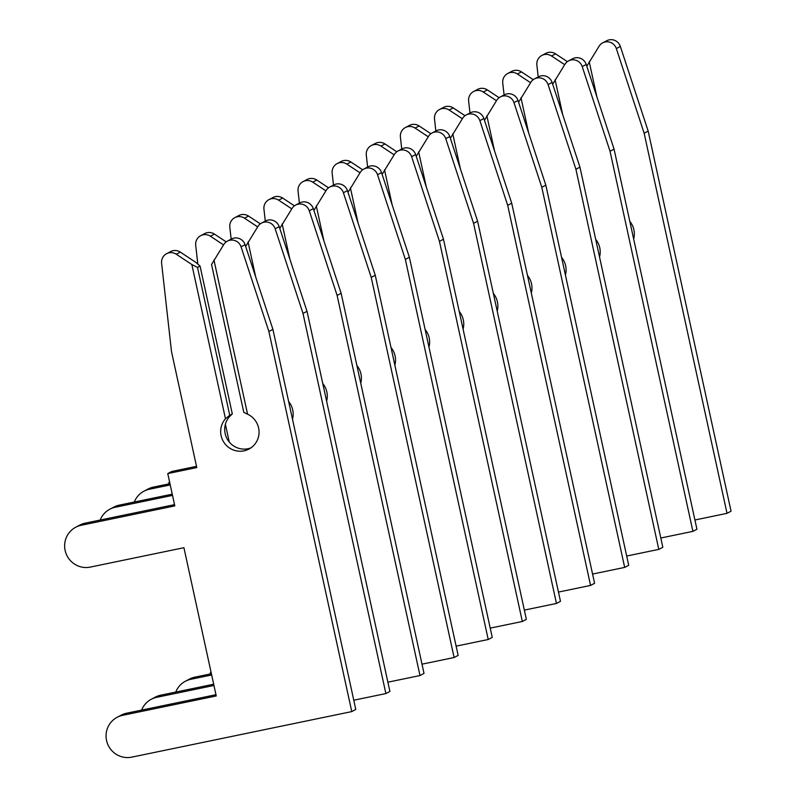 <?xml version="1.0" encoding="UTF-8"?>
<svg xmlns="http://www.w3.org/2000/svg" width="797" height="797" viewBox="0 0 797 797"><rect width="100%" height="100%" fill="white"/><g stroke="black" fill="none" stroke-linecap="round" stroke-linejoin="round"><path stroke-width="1.2" d="M564.694 64.677L551.544 55.989A9.743 9.544 -117.8 0 0 536.859 65.005L538.204 76.93M567.354 61.648L555.569 53.857A9.743 9.544 -117.8 0 0 545.865 53.339L541.84 55.461M694.924 519.993L727.023 513.338L644.145 133.219L616.32 48.557A9.743 9.544 -117.8 0 0 599.145 46.126L586.821 66.231M727.023 513.338L731.048 511.216L648.17 131.097L620.345 46.435A9.743 9.544 -117.8 0 0 606.706 40.737L602.681 42.869M629.799 221.317A19.477 19.098 62.2 0 1 633.655 238.98M589.212 61.708L596.873 96.816M644.145 133.219L648.17 131.097M530.573 82.699L517.432 74.011A9.743 9.544 -117.8 0 0 502.748 83.037L504.083 94.953M533.243 79.67L521.457 71.879A9.743 9.544 -117.8 0 0 511.754 71.361L507.729 73.483M660.803 538.015L692.912 531.36L610.034 151.241L582.208 66.579A9.743 9.544 -117.8 0 0 565.023 64.159L552.7 84.253M692.912 531.36L696.937 529.238L614.059 149.119L586.233 64.457A9.743 9.544 -117.8 0 0 572.585 58.759L568.56 60.891M595.688 239.339A19.477 19.098 62.2 0 1 599.533 257.003M555.101 79.73L562.752 114.838M610.034 151.241L614.059 149.119M496.461 100.721L483.321 92.034A9.743 9.544 -117.8 0 0 468.636 101.06L469.971 112.975M499.121 97.692L487.346 89.902A9.743 9.544 -117.8 0 0 477.642 89.384L473.607 91.506M626.691 556.037L658.8 549.382L575.922 169.273L548.097 84.602A9.743 9.544 -117.8 0 0 530.912 82.181L518.588 102.275M658.8 549.382L662.825 547.26L579.947 167.141L552.122 82.48A9.743 9.544 -117.8 0 0 538.473 76.781L534.448 78.913M561.566 257.361A19.477 19.098 62.2 0 1 565.422 275.025M520.989 97.752L528.64 132.86M575.922 169.273L579.947 167.141M462.35 118.743L449.199 110.056A9.743 9.544 -117.8 0 0 434.514 119.082L435.849 130.997M465.01 115.714L453.224 107.924A9.743 9.544 -117.8 0 0 443.521 107.406L439.496 109.528M592.579 574.059L624.679 567.404L541.801 187.295L513.975 102.624A9.743 9.544 -117.8 0 0 496.8 100.203L484.476 120.297M624.679 567.404L628.703 565.282L545.825 185.163L518 100.502A9.743 9.544 -117.8 0 0 504.362 94.813L500.337 96.935M527.455 275.383A19.477 19.098 62.2 0 1 531.3 293.047M486.867 115.774L494.529 150.882M541.801 187.295L545.825 185.163M428.228 136.765L415.088 128.078A9.743 9.544 -117.8 0 0 400.403 137.104L401.738 149.019M430.898 133.747L419.112 125.946A9.743 9.544 -117.8 0 0 409.409 125.428L405.384 127.55M558.458 592.081L590.567 585.436L507.689 205.317L479.864 120.646A9.743 9.544 -117.8 0 0 462.678 118.225L450.355 138.319M590.567 585.436L594.592 583.304L511.714 203.185L483.889 118.524A9.743 9.544 -117.8 0 0 470.24 112.835L466.215 114.957M493.343 293.416A19.477 19.098 62.2 0 1 497.189 311.069M452.756 133.796L460.407 168.904M507.689 205.317L511.714 203.185M394.117 154.797L380.976 146.1A9.743 9.544 -117.8 0 0 366.291 155.126L367.626 167.041M396.776 151.769L385.001 143.968A9.743 9.544 -117.8 0 0 375.297 143.45L371.263 145.572M524.346 610.103L556.455 603.459L473.567 223.339L445.752 138.668A9.743 9.544 -117.8 0 0 428.567 136.247L416.243 156.342M556.455 603.459L560.48 601.327L477.602 221.207L449.777 136.546A9.743 9.544 -117.8 0 0 436.128 130.857L432.104 132.979M459.221 311.438A19.477 19.098 62.2 0 1 463.077 329.091M418.644 151.819L426.295 186.936M473.567 223.339L477.602 221.207M360.005 172.819L346.854 164.122A9.743 9.544 -117.8 0 0 332.17 173.148L333.505 185.063M362.665 169.791L350.879 161.99A9.743 9.544 -117.8 0 0 341.176 161.472L337.151 163.604M490.235 628.126L522.334 621.481L439.456 241.361L411.631 156.69A9.743 9.544 -117.8 0 0 394.455 154.269L382.132 174.364M522.334 621.481L526.359 619.349L443.481 239.23L415.655 154.568A9.743 9.544 -117.8 0 0 402.017 148.88L397.992 151.002M425.11 329.46A19.477 19.098 62.2 0 1 428.955 347.113M384.523 169.841L392.184 204.959M439.456 241.361L443.481 239.23M325.883 190.842L312.743 182.144A9.743 9.544 -117.8 0 0 298.058 191.17L299.393 203.086M328.553 187.813L316.768 180.022A9.743 9.544 -117.8 0 0 307.064 179.494L303.039 181.626M456.113 646.148L488.222 639.503L405.344 259.384L377.519 174.722A9.743 9.544 -117.8 0 0 360.334 172.291L348.01 192.386M488.222 639.503L492.247 637.371L409.369 257.252L381.544 172.59A9.743 9.544 -117.8 0 0 367.895 166.902L363.87 169.024M390.998 347.482A19.477 19.098 62.2 0 1 394.844 365.136M350.411 187.863L358.062 222.981M405.344 259.384L409.369 257.252M291.772 208.864L278.631 200.167A9.743 9.544 -117.8 0 0 263.946 209.193L265.281 221.108M294.432 205.835L282.656 198.045A9.743 9.544 -117.8 0 0 272.943 197.517L268.918 199.649M422.002 664.17L454.111 657.525L371.223 277.406L343.407 192.744A9.743 9.544 -117.8 0 0 326.222 190.314L313.898 210.418M454.111 657.525L458.136 655.393L375.257 275.274L347.432 190.613A9.743 9.544 -117.8 0 0 333.784 184.924L329.759 187.046M356.877 365.504A19.477 19.098 62.2 0 1 360.732 383.158M316.289 205.885L323.951 241.003M169.512 481.647A21.429 21.001 -117.8 0 0 168.426 483.998M210.956 671.712A21.429 21.001 -117.8 0 0 209.87 674.063M371.223 277.406L375.257 275.274M257.66 226.886L244.51 218.189A9.743 9.544 -117.8 0 0 229.825 227.215L231.16 239.14M260.32 223.857L248.534 216.067A9.743 9.544 -117.8 0 0 238.831 215.539L234.806 217.671M387.89 682.192L419.989 675.547L337.111 295.428L309.286 210.767A9.743 9.544 -117.8 0 0 292.11 208.336L279.787 228.44M419.989 675.547L424.014 673.415L341.136 293.296L313.311 208.635A9.743 9.544 -117.8 0 0 299.672 202.946L295.637 205.068M322.765 383.526A19.477 19.098 62.2 0 1 326.611 401.18M282.178 223.917L289.839 259.025M170.229 484.915L149.398 489.228A21.429 21.001 -117.8 0 0 134.314 502.02M211.663 674.979L190.832 679.293A21.429 21.001 -117.8 0 0 175.748 692.085M211.394 673.744L194.857 677.161A21.429 21.001 -117.8 0 0 189.407 679.124L185.382 681.246M169.96 483.679L153.422 487.106A21.429 21.001 -117.8 0 0 147.973 489.069L143.938 491.191M337.111 295.428L341.136 293.296M223.539 244.908L210.398 236.211A9.743 9.544 -117.8 0 0 195.713 245.237L197.825 264.106M226.209 241.88L214.423 234.089A9.743 9.544 -117.8 0 0 204.719 233.561L200.695 235.693M353.768 700.214L385.878 693.569L302.999 313.45L275.174 228.789A9.743 9.544 -117.8 0 0 257.989 226.358L245.665 246.462M385.878 693.569L389.902 691.437L307.024 311.328L279.199 226.657A9.743 9.544 -117.8 0 0 265.55 220.968L261.526 223.09M288.653 401.549A19.477 19.098 62.2 0 1 292.499 419.202M248.066 241.939L255.717 277.047M225.392 424.313L229.247 441.966M172.511 495.405L115.276 507.251A21.429 21.001 -117.8 0 0 100.193 520.043M213.955 685.46L156.72 697.315A21.429 21.001 -117.8 0 0 141.637 710.107M213.686 684.224L160.745 695.183A21.429 21.001 -117.8 0 0 155.295 697.146L151.271 699.278M172.242 494.17L119.301 505.129A21.429 21.001 -117.8 0 0 113.851 507.091L109.827 509.213M302.999 313.45L307.024 311.328M229.745 415.277L197.507 267.403L191.848 264.534L176.286 254.233A9.743 9.544 -117.8 0 0 161.602 263.259L171.504 351.636L196.779 467.57L167.759 473.577L174.802 505.896L81.164 525.283A21.429 21.001 -117.8 0 0 65.952 553.287A21.429 21.001 -117.8 0 0 90.28 567.095L183.918 547.708L216.236 695.95L122.608 715.337A21.429 21.001 -117.8 0 0 107.386 743.352A21.429 21.001 -117.8 0 0 131.724 757.15L351.766 711.591L268.878 331.472L241.053 246.811A9.743 9.544 -117.8 0 0 223.877 244.38L211.544 264.494L243.792 412.368L247.578 414.201A19.477 19.098 62.2 0 1 248.973 449.06A19.477 19.098 62.2 0 1 225.481 418.774L229.745 415.277L232.306 413.932L229.506 416.652A19.477 19.098 62.2 0 0 250.925 447.874M197.507 267.403L200.057 266.049L195.873 262.402L180.311 252.111A9.743 9.544 -117.8 0 0 170.598 251.583L166.573 253.715M351.766 711.591L355.791 709.46L272.903 329.35L245.087 244.679A9.743 9.544 -117.8 0 0 231.439 238.99L227.414 241.112M213.945 259.961L247.578 414.201M191.848 264.534L225.481 418.774M200.057 266.049L232.306 413.932M215.967 694.715L126.633 713.205A21.429 21.001 -117.8 0 0 121.174 715.168L117.149 717.3M174.533 504.65L85.189 523.151A21.429 21.001 -117.8 0 0 79.74 525.113L75.715 527.235M196.51 466.335L171.783 471.455L167.759 473.577M268.878 331.472L272.903 329.35M551.544 55.989L555.569 53.857M616.32 48.557L620.345 46.435M517.432 74.011L521.457 71.879M582.208 66.579L586.233 64.457M483.321 92.034L487.346 89.902M548.097 84.602L552.122 82.48M449.199 110.056L453.224 107.924M513.975 102.624L518 100.502M415.088 128.078L419.112 125.946M479.864 120.646L483.889 118.524M380.976 146.1L385.001 143.968M445.752 138.668L449.777 136.546M346.854 164.122L350.879 161.99M411.631 156.69L415.655 154.568M312.743 182.144L316.768 180.022M377.519 174.722L381.544 172.59M278.631 200.167L282.656 198.045M343.407 192.744L347.432 190.613M244.51 218.189L248.534 216.067M309.286 210.767L313.311 208.635M149.398 489.228L153.422 487.106M190.832 679.293L194.857 677.161M210.398 236.211L214.423 234.089M275.174 228.789L279.199 226.657M115.276 507.251L119.301 505.129M156.72 697.315L160.745 695.183M176.286 254.233L180.311 252.111M241.053 246.811L245.087 244.679M81.164 525.283L85.189 523.151M122.608 715.337L126.633 713.205"/></g></svg>
